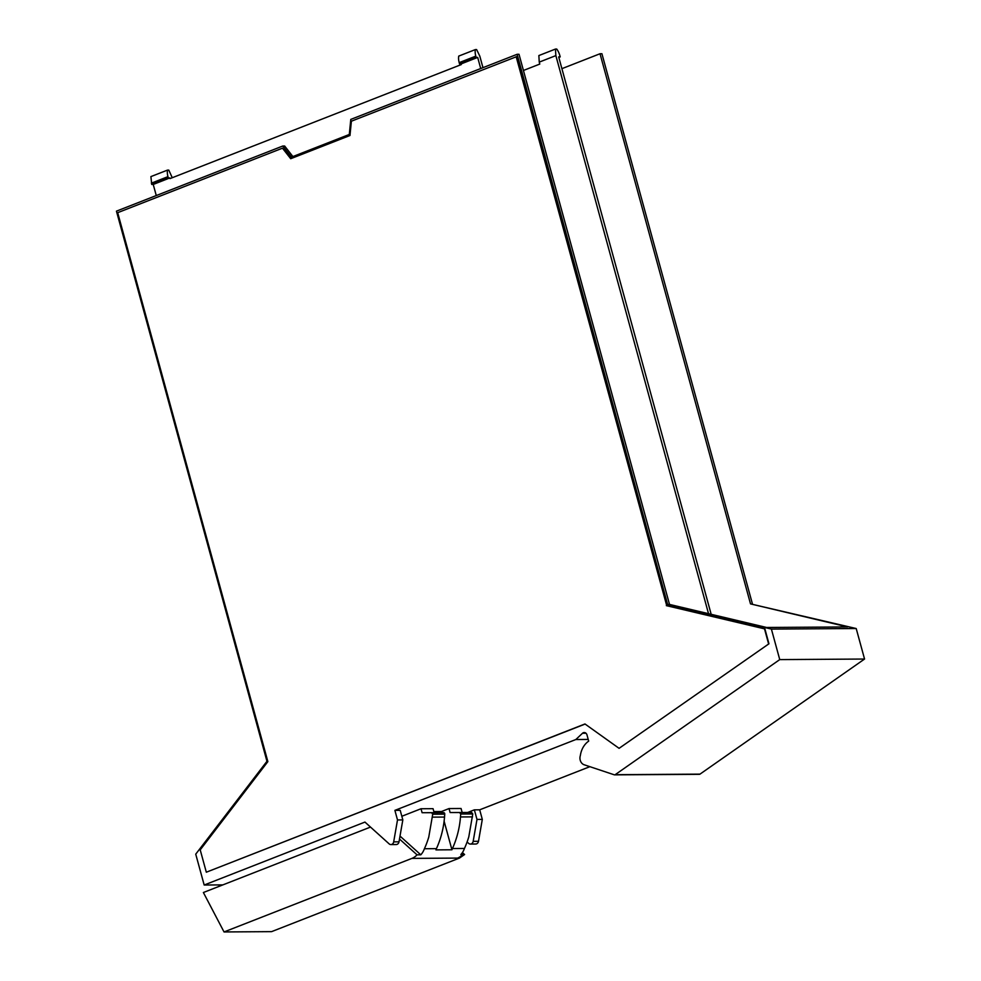 <?xml version="1.0" encoding="UTF-8"?>
<svg xmlns="http://www.w3.org/2000/svg" width="981" height="981" viewBox="0 0 981 981"><rect width="100%" height="100%" fill="white"/><g stroke="black" fill="none" stroke-linecap="round" stroke-linejoin="round"><path stroke-width="1.47" d="M771.397 629.079L856.205 628.527L864.555 659.036L779.748 659.6L771.397 629.079L667.607 604.431L517.11 54.298L519.01 54.286L669.508 604.419L667.607 604.431M779.748 659.6L615.185 774.683A1.373 1.14 -90.4 0 1 614.302 774.818L584.173 764.775A6.916 5.763 -90.4 0 1 580.372 755.505A20.638 17.192 -90.4 0 1 588.686 741.121L586.981 734.904A3.433 2.869 -90.4 0 0 582.493 733.261L575.847 739.527L394.889 810.367L397.501 819.944L393.688 841.857A3.433 2.869 -90.4 0 1 389.163 843.893L364.957 822.078L204.183 885.021L195.734 854.157L266.955 761.293L116.445 211.148L282.749 146.034L284.649 146.022L292.878 156.555M282.749 146.034L291.406 157.132L349.297 134.471L350.793 119.4L517.11 54.298M585.105 724.064L206.317 872.207L200.21 849.865L267.862 761.624L117.695 212.681L282.467 148.18L290.989 158.591M282.467 148.18L290.695 158.714L349.972 135.501L351.394 121.19L516.546 56.677L666.724 605.633L764.91 628.944L768.957 643.781L619.085 748.331L768.957 643.781M708.527 613.689L555.859 55.61L555.454 49.062L556.73 49.05A11.024 5.812 -111.4 0 1 559.844 55.586L560.212 56.886L558.68 56.898L561.905 68.67L600.016 53.747L750.514 603.891L847.584 626.945L766.578 627.472L669.508 604.419M856.205 628.527L750.514 603.891M699.11 774.267A1.373 1.14 -90.4 0 0 699.993 774.132L615.185 774.683M467.103 841.98L468.648 843.378A3.433 2.869 -90.4 0 0 470.39 844.065L475.711 844.028A3.433 2.869 -90.4 0 0 478.495 841.306L482.309 819.393L479.697 809.816L589.875 766.676M600.016 53.747L601.917 53.734L752.415 603.879M864.555 659.036L699.993 774.132M222.81 884.899L204.183 885.021M467.704 812.452L474.363 809.84L479.697 809.816M588.22 739.441L575.847 739.527M394.889 810.367L400.211 810.331L402.823 819.908L397.501 819.944M390.904 844.58L396.226 844.555A3.433 2.869 -90.4 0 0 399.009 841.821L402.823 819.908M516.165 56.69L666.724 605.633M666.344 605.633L764.91 628.944M768.577 643.781L764.53 628.944M206.317 872.207L584.97 723.966L619.085 748.331M561.905 68.67L711.176 614.314M470.39 844.065A3.433 2.869 -90.4 0 0 473.173 841.33L476.987 819.429L474.363 809.84M482.309 819.393L476.987 819.429M156.273 195.55L153.232 184.453L169.836 177.941L170.02 178.603L277.304 136.604L461.254 64.587L461.082 63.924L477.686 57.425L480.715 68.535M477.686 57.425L476.153 57.438L475.797 56.138A11.024 5.812 -111.4 0 1 475.344 49.59L476.619 49.577L479.795 56.101L482.959 67.664M476.153 57.438L459.549 63.937L459.194 62.637A11.024 5.812 68.6 0 1 458.74 56.089L475.344 49.59M461.082 63.924L459.549 63.937M153.232 184.453L151.712 184.453L150.902 176.605L167.506 170.105L168.781 170.093L172.251 177.72M167.506 170.105A11.024 5.812 68.6 0 0 167.959 176.654L168.315 177.953L169.836 177.941M151.712 184.453L168.315 177.953M555.859 55.61L539.256 62.11L539.783 64.072L523.437 70.473M555.454 49.062L538.851 55.561L539.256 62.11M560.212 56.886L558.827 57.425M452.413 848.553A82.527 68.756 89.6 0 0 456.778 836.891A82.527 68.756 89.6 0 0 460.494 816.952L460.727 814.034L459.586 812.526L450.12 812.538L471.628 812.452L472.768 813.96L468.808 836.818A82.527 68.756 -90.4 0 1 464.442 848.467L452.413 848.553A17.192 14.323 89.6 0 1 451.934 849.779L435.956 849.889A17.192 14.323 -90.4 0 0 436.435 848.651L424.405 848.737A82.527 68.756 -90.4 0 0 428.771 837.075L432.719 814.218L444.761 814.144A1.373 1.14 -90.4 0 0 443.62 812.636L422.1 812.722L431.579 812.709L432.719 814.218M462.149 812.452L461.058 808.491L449.028 808.565L450.12 812.538M462.407 852.563L464.589 854.525L460.837 854.549A17.192 14.323 -90.4 0 0 462.738 852.06A17.192 14.323 -90.4 0 0 464.442 848.467M441.769 812.636L441.462 811.532L449.028 808.565M444.111 821.183L451.934 849.779M464.589 854.525L459.464 858.081L271.578 931.643L224.036 931.95L203.386 892.514L370.511 827.081M434.142 812.636L433.05 808.675L421.021 808.749L401.83 816.266M441.462 811.532L433.847 811.581M400.015 836.082L420.8 854.819A17.192 14.323 -90.4 0 0 422.688 852.317A17.192 14.323 -90.4 0 0 424.405 848.737M420.8 854.819L417.048 854.843L399.5 839.025M459.464 858.081L411.922 858.387A17.192 14.323 -90.4 0 0 417.048 854.843M411.922 858.387L224.036 931.95M421.021 808.749L422.1 812.722M436.435 848.651A82.527 68.756 -90.4 0 0 440.8 837.001A82.527 68.756 -90.4 0 0 444.528 817.063L444.761 814.144M399.009 841.821L393.688 841.857M586 733.248L582.493 733.261M478.495 841.306L473.173 841.33M475.797 56.138L459.194 62.637M151.356 183.153L167.959 176.654M459.586 812.526L471.628 812.452M472.768 813.96L460.727 814.034M457.563 858.093A17.192 14.323 -90.4 0 0 462.689 854.537M460.494 816.952L472.535 816.879M444.528 817.063L432.486 817.136M431.579 812.709L443.62 812.636M699.416 774.316L614.609 774.867"/></g></svg>
